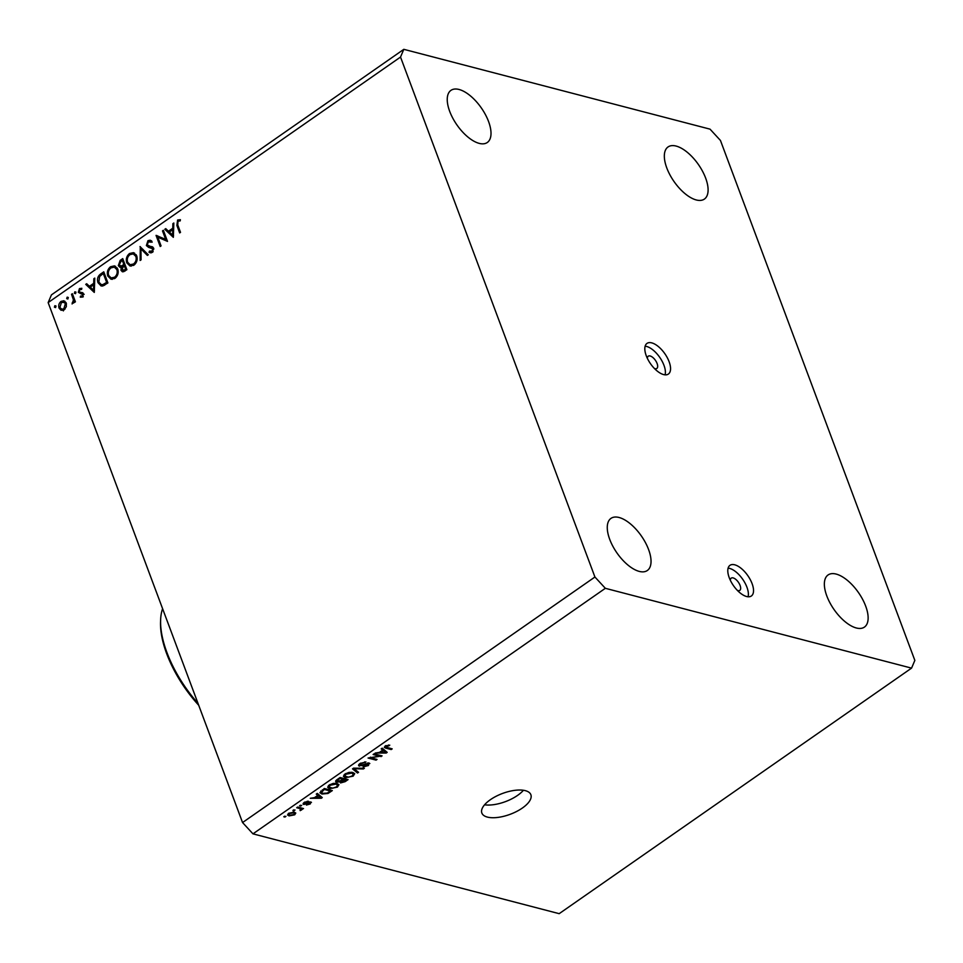 <?xml version="1.0" encoding="UTF-8"?>
<svg xmlns="http://www.w3.org/2000/svg" width="963" height="963" viewBox="0 0 963 963"><rect width="100%" height="100%" fill="white"/><g stroke="black" fill="none" stroke-linecap="round" stroke-linejoin="round"><path stroke-width="1.44" d="M654.431 368.504A7.475 3.503 55.1 0 0 654.912 368.66A7.475 3.503 55.1 0 0 656.814 368.456A7.475 3.503 55.1 0 0 656.381 361.907A7.475 3.503 55.1 0 0 650.169 355.985A7.475 3.503 55.1 0 0 648.268 356.19A7.475 3.503 55.1 0 0 647.389 358.392M651.758 342.876A18.694 8.751 55.1 0 0 647.004 343.394A18.694 8.751 55.1 0 0 648.087 359.777A18.694 8.751 55.1 0 0 663.615 374.583A18.694 8.751 55.1 0 0 668.37 374.065A18.694 8.751 55.1 0 0 667.287 357.682A18.694 8.751 55.1 0 0 651.758 342.876M665.084 374.836A18.694 8.751 55.1 0 0 660.413 358.356A18.694 8.751 55.1 0 0 646.606 346.463A18.694 8.751 55.1 0 0 645.138 346.211M737.417 590.439A7.475 3.503 55.1 0 0 737.887 590.596A7.475 3.503 55.1 0 0 739.789 590.391A7.475 3.503 55.1 0 0 739.355 583.843A7.475 3.503 55.1 0 0 733.144 577.908A7.475 3.503 55.1 0 0 731.242 578.125A7.475 3.503 55.1 0 0 730.363 580.328M734.733 564.812A18.694 8.751 55.1 0 0 729.978 565.329A18.694 8.751 55.1 0 0 731.061 581.712A18.694 8.751 55.1 0 0 746.59 596.518A18.694 8.751 55.1 0 0 751.345 596.001A18.694 8.751 55.1 0 0 750.261 579.618A18.694 8.751 55.1 0 0 734.733 564.812M748.058 596.771A18.694 8.751 55.1 0 0 743.388 580.292A18.694 8.751 55.1 0 0 729.593 568.399A18.694 8.751 55.1 0 0 728.112 568.146M525.341 790.659A26.17 11.111 159.5 0 0 496.041 796.317A26.17 11.111 159.5 0 0 481.849 813.037A26.17 11.111 159.5 0 0 487.386 817.093A26.17 11.111 159.5 0 0 516.686 811.436A26.17 11.111 159.5 0 0 530.878 794.716A26.17 11.111 159.5 0 0 525.341 790.659M619.077 517.492A31.779 14.866 55.1 0 0 610.987 518.371A31.779 14.866 55.1 0 0 612.829 546.214A31.779 14.866 55.1 0 0 639.227 571.396A31.779 14.866 55.1 0 0 647.317 570.517A31.779 14.866 55.1 0 0 645.475 542.675A31.779 14.866 55.1 0 0 619.077 517.492M459.05 89.475A31.779 14.866 55.1 0 0 450.961 90.353A31.779 14.866 55.1 0 0 452.803 118.196A31.779 14.866 55.1 0 0 479.201 143.379A31.779 14.866 55.1 0 0 487.29 142.5A31.779 14.866 55.1 0 0 485.448 114.657A31.779 14.866 55.1 0 0 459.05 89.475M676.146 146.075A31.779 14.866 55.1 0 0 668.045 146.954A31.779 14.866 55.1 0 0 669.899 174.797A31.779 14.866 55.1 0 0 696.297 199.967A31.779 14.866 55.1 0 0 704.386 199.088A31.779 14.866 55.1 0 0 702.533 171.245A31.779 14.866 55.1 0 0 676.146 146.075M836.173 574.08A31.779 14.866 55.1 0 0 828.084 574.959A31.779 14.866 55.1 0 0 829.925 602.814A31.779 14.866 55.1 0 0 856.324 627.984A31.779 14.866 55.1 0 0 864.413 627.106A31.779 14.866 55.1 0 0 862.571 599.263A31.779 14.866 55.1 0 0 836.173 574.08M165.768 239.618L162.506 230.903L163.361 230.301L167.502 241.4L157.788 237.163L161.062 245.89L160.207 246.492L156.054 235.393L166.948 239.919M147.977 245.842L152.467 246.841L153.635 248.165L152.262 252.378L150.216 252.788L149.024 252.27L149.542 251.054L151.925 251.174L152.792 248.803L148.579 247.359L146.376 245.565L147.965 240.678L150.168 240.208L151.745 241.087L151.155 242.207L148.386 241.809L147.231 244.987L151.143 246.769M149.542 251.054L152.816 252.053M140.008 246.576L148.29 254.798L147.375 255.424L140.947 248.887L141.055 259.841L140.141 260.467L140.285 246.648M129.548 253.51L133.46 252.643L136.71 255.809C137.781 259.553 136.878 262.646 133.977 265.126L130.005 266.017L126.755 262.815C125.696 259.059 126.622 255.953 129.548 253.51L131.293 253.967M110.564 266.727L114.489 265.872L117.739 269.026C118.81 272.77 117.895 275.875 115.006 278.343L111.034 279.234L107.784 276.032C106.712 272.276 107.651 269.171 110.564 266.727L112.322 267.184M94.759 278.102L94.29 292.427L85.755 284.374L86.682 283.736L89.415 286.312L93.712 283.315L93.832 278.752L94.759 278.102M55.974 306.005L54.867 305.716L56.01 306.09L55.565 307.57L54.422 307.197L54.867 305.716L56.01 306.09M55.565 307.57L54.422 307.197L55.637 307.51M242.556 822.546L48.15 302.587L51.448 294.871L403.822 49.33L710.032 129.15L720.444 140.454L914.85 660.413L911.552 668.129L559.178 913.67L252.968 833.85L242.556 822.546L594.929 577.018L400.524 57.058L48.15 302.587M66.218 303.068L66.351 306.607L64.208 309.797L61.078 310.291L59.044 308.076C58.286 305.367 58.96 303.14 61.066 301.395L63.835 300.757L66.218 303.068M68.253 297.447L67.157 297.158L68.289 297.531L67.843 299.012L66.712 298.638L67.157 297.158L68.289 297.531M67.843 299.012L66.712 298.638L67.916 298.951M71.527 294.293L72.381 293.703L75.415 301.804L74.56 302.406L74.115 301.214L72.081 303.959L73.441 299.902L71.527 294.293L72.719 294.606M75.921 292.102L74.825 291.825L75.957 292.198L75.511 293.667L74.38 293.294L74.825 291.825L75.957 292.198M75.511 293.667L74.38 293.294L75.583 293.607M79.664 292.319L82.637 292.692L83.42 293.727L82.469 297.073L80.266 297.158L80.579 296.05L82.096 296.074L82.589 294.353L78.316 292.343L79.472 288.587L81.855 288.298L81.578 289.442L79.881 289.55L79.147 291.705L82.108 292.969M80.579 296.05L83.167 296.351M83.552 294.172L80.772 293.643M82.926 292.908L81.036 292.415L82.637 292.692M97.997 282.665C96.842 278.969 97.781 276.044 100.814 273.877L103.763 271.831L107.904 282.929L102.836 285.963L101.115 285.975L97.997 282.665L99.285 283.002M120.17 260.395L122.734 258.614L126.887 269.712L122.482 271.843L120.989 270.35L121.206 267.22L119.906 267.269L118.317 265.656L120.17 260.395L121.663 260.792M173.822 223.019L173.34 237.331L164.817 229.29L165.744 228.64L168.477 231.228L172.774 228.231L172.883 223.669L173.822 223.019M177.999 221.177L177.758 224.957L180.514 232.336L179.672 232.926L176.867 225.438L177.625 220.009L180.394 219.696L180.213 220.888L177.999 221.177M379.47 756.172L373.102 754.51L374.089 753.824L382.094 755.907L370.659 757.773L377.039 759.434L376.051 760.12L368.059 758.025L379.47 756.172L379.085 755.124M358.85 764.586L359.44 766.163C358.104 765.645 358.32 764.754 360.09 763.478L365.964 761.974L360.944 763.779L360.403 765.477L369.034 763.009L368.48 765.501L363.171 766.909L367.505 765.272L368.035 763.683L362.81 765.645L358.597 765.561M359.476 763.948L360.403 765.477M369.034 763.009L369.84 763.551M368.083 762.913L368.492 763.996L367.758 762.937M357.538 773.024L352.518 768.859L353.541 768.149L364.375 768.257L363.364 768.956L354.023 768.703L358.561 772.302L357.538 773.024L356.707 770.809M344.971 774.011L349.027 772.398L352.723 772.434L354.709 773.662L353.168 776.154L345.308 777.707L343.406 776.274L344.971 774.011M329.202 785.001L333.258 783.388L336.954 783.425L338.928 784.652L337.399 787.144L329.539 788.685L327.637 787.265L329.202 785.001M317.826 795.318L316.261 794.114L317.296 793.404L322.256 797.593L321.305 798.267L310.267 798.291L314.516 797.629L317.826 795.318L317.152 793.5M284.928 817.057L283.784 816.756L285.915 816.359L284.928 817.057L284.603 816.179M911.552 668.129L605.342 588.309L252.968 833.85M289.093 815.902L287.564 814.987L288.671 813.254L294.329 812.194L295.785 813.073L294.69 814.818L289.093 815.902L288.226 813.591M294.04 810.702L292.896 810.401L295.027 810.015L294.04 810.702L293.715 809.835M299.734 808.523L296.712 807.74L297.699 807.054L303.526 808.571L301.612 809.016L300.227 810.665L300.745 808.956L299.337 807.476M301.214 807.969L301.479 810.1L300.625 807.813M300.54 809.751L300.287 807.728M300.697 806.067L299.553 805.766L301.684 805.381L300.697 806.067L300.372 805.2M303.309 803.226L303.79 804.514L304.248 802.396L308.461 801.24L305.006 802.66L304.633 803.78L310.832 801.986L310.303 803.936L306.403 805.068L309.966 802.697L303.79 804.514L303.068 804.021M304.777 802.059L304.633 803.78M310.832 801.986L311.446 802.408M309.436 803.744L309.689 801.962M321.955 794.03L319.897 792.73L324.314 788.504L332.319 790.599L327.986 793.476L321.955 794.03L321.425 792.621M336.015 780.499L336.641 782.173C335.172 781.703 335.341 780.837 337.17 779.561L340.083 777.514L348.088 779.609L345.139 781.655L340.529 782.943L339.915 781.763L336.641 782.173L335.666 781.511M339.855 781.162L340.529 782.943L339.71 781.222M382.756 750.069L381.192 748.877L382.227 748.155L387.186 752.356L386.235 753.03L375.197 753.054L379.446 752.38L382.756 750.069L382.082 748.263M385.248 745.952L389.786 745.169L385.754 747.071L392.194 748.865L391.207 749.551L385.778 748.143L384.297 747.336L385.248 745.952M385.886 745.555L385.754 747.071M400.524 57.058L403.822 49.33M605.342 588.309L594.929 577.018M484.558 804.803A26.17 11.111 159.5 0 0 523.427 790.274M294.413 814.06L294.69 814.818M293.884 814.59L294.473 813.542L293.342 812.88L289.478 813.482L288.888 814.529L290.019 815.192L293.884 814.59M293.017 811.99L293.342 812.88M302.141 808.21L302.538 809.257M300.011 810.064L300.227 810.665M307.305 801.228L307.582 801.962M310.05 803.238L310.303 803.936M308.93 802.155L309.171 802.793M320.486 796.1L321.305 798.267M319.872 797.015L318.44 795.787L315.768 797.641L320.944 797.713L319.09 794.92M317.67 793.717L318.44 795.787M320.282 795.92L320.944 797.713M315.503 796.931L315.768 797.641M327.745 792.826L327.986 793.476M330.393 791.032L324.266 789.443L321.377 792.573L322.954 793.343L327.227 793.091L330.393 791.032L330.008 789.997M324.001 788.733L324.266 789.443M320.739 791.056L321.377 792.573M322.304 789.913L322.569 790.623M337.11 786.374L337.399 787.144M328.407 785.652L329.539 788.685M336.46 786.915L337.616 785.098L335.955 784.111L330.14 785.242L329.021 787.084L332.765 788.191L336.46 786.915M335.63 783.22L335.955 784.111M329.888 784.568L330.14 785.242M346.162 780.042L343.779 779.428L341.143 781.33L341.384 782.221L346.162 780.042L345.777 779.007M343.382 778.381L343.779 779.428M340.854 780.56L341.384 782.221M342.84 779.175L340.035 778.453L337.231 780.499L337.628 781.475L341.022 780.451L342.84 779.175L342.455 778.14M339.77 777.743L340.035 778.453M336.93 779.717L337.628 781.475M337.808 779.103L338.085 779.813M352.879 775.384L353.168 776.154M344.176 774.661L345.308 777.707M352.229 775.925L353.385 774.108L351.724 773.12L345.91 774.252L344.79 776.094L348.534 777.201L352.229 775.925M351.399 772.23L351.724 773.12M345.657 773.578L345.91 774.252M363.087 768.245L363.364 768.956M364.772 761.841L365.085 762.684M360.692 763.093L360.944 763.779M368.179 764.718L368.48 765.501M380.626 755.522L381.035 756.641M370.43 757.147L370.659 757.773M375.666 759.073L376.051 760.12M385.417 750.863L386.235 753.03M384.803 751.766L383.37 750.538L380.698 752.404L385.874 752.476L384.02 749.671M382.6 748.468L383.37 750.538M385.2 750.683L385.874 752.476M380.433 751.694L380.698 752.404M388.571 744.977L388.908 745.892M385.32 745.904L385.657 746.807M390.822 748.516L391.207 749.551M385.019 746.12L385.778 748.143M63.365 310.893L61.331 308.666M60.44 308.437L59.044 308.076M62.812 301.852L61.066 301.395M63.522 301.888L64.954 301.299M65.99 302.526L61.451 302.394L59.899 307.474L61.728 309.243L63.847 308.798L65.376 303.658L63.618 301.913M61.728 309.243L64.112 309.857M65.015 309.099L63.847 308.798M66.471 303.947L65.376 303.658M75.307 301.515L74.115 301.214M73.501 303.104L72.225 302.779M73.657 302.864L72.707 302.611M74.837 300.275L73.441 299.902M83.612 294.618L82.589 294.353M81.386 293.968L78.316 292.343M81.65 289.153L79.472 288.587M81.951 292.908L80.037 292.415M94.434 291.007L93.616 290.224M90.317 287.118L89.475 286.324M87.982 284.952L85.755 284.374M90.919 286.697L89.415 286.312M94.627 283.555L93.712 283.315M94.735 278.993L93.832 278.752M90.293 287.143L93.543 290.212L93.676 284.771L90.293 287.143M94.458 290.453L93.543 290.212M94.591 285.012L93.676 284.771M102.271 286.059L100.862 284.494M107.82 282.701L106.628 282.388L103.33 273.564L102.247 274.323L99.634 276.501L98.852 282.075L101.271 284.639L104.341 285.325M104.522 273.877L103.33 273.564M104.786 285.06L102.933 284.567L106.628 282.388M101.271 284.639L102.933 284.567M112.202 279.378L110.601 277.741M109.084 276.369L107.784 276.032M113.345 267.016L115.608 266.33M117.209 267.943L114.32 267.124L111.034 267.846C108.59 269.821 107.784 272.348 108.638 275.442L111.154 277.946L114.537 277.236C116.944 275.225 117.727 272.698 116.884 269.628L114.32 267.124M111.154 277.946L114.537 278.644M115.909 277.585L114.537 277.236M118.004 269.917L116.884 269.628M123.709 271.735L120.989 270.35M122.132 267.461L121.206 267.22M121.169 267.233L118.317 265.656M123.493 260.648L121.097 261.19L119.171 265.066L122.77 266.727M125.948 270.362L124.444 269.965L125.599 269.159L124.275 265.607L123.697 266.005L121.832 269.736L124.937 271.169M126.791 269.471L125.599 269.159M121.832 269.736L124.444 269.965M125.467 265.92L124.275 265.607M123.156 266.414L121.458 265.969L123.854 264.464L122.301 260.347M125.034 264.777L123.854 264.464M120.231 266.089L121.458 265.969M131.173 266.149L129.572 264.524M128.055 263.152L126.755 262.815M132.316 253.787L134.579 253.1M136.192 254.726L133.291 253.907L130.005 254.617C127.561 256.591 126.767 259.131 127.61 262.213L130.125 264.729L133.52 264.006C135.915 262.008 136.698 259.468 135.855 256.399L133.291 253.907M130.125 264.729L133.508 265.427M134.88 264.368L133.52 264.006M136.975 256.7L135.855 256.399M143.006 249.429L140.947 248.887M149.891 241.544L147.965 240.678M150.24 241.268L151.335 240.774M150.264 246.432L152.78 247.034M151.203 252.836L149.024 252.27M151.335 252.812L151.769 251.776M153.141 251.499L151.925 251.174M153.827 249.08L152.792 248.803M153.683 248.346L151.636 247.804M149.891 247.587L148.651 246.167L146.376 245.565M163.698 231.204L162.506 230.903M167.393 241.111L157.788 237.163M158.895 237.452L158.45 236.26M157.198 235.682L156.054 235.393M173.496 235.923L172.666 235.141M173.641 229.928L172.738 229.688L169.344 232.047L168.537 231.24M167.032 229.868L164.817 229.29M169.97 231.614L168.477 231.228M173.677 228.46L172.774 228.231M173.797 223.898L172.883 223.669M169.344 232.047L172.606 235.116L172.738 229.688M173.509 235.357L172.606 235.116M179.587 220.852L177.625 220.009M162.603 608.688A82.24 38.484 55.1 0 0 160.616 620.064A82.24 38.484 55.1 0 0 197.993 703.363M198.703 705.253A80.374 37.605 -124.9 0 1 160.544 622.038L160.616 620.064M307.474 802.781L307.739 803.479M329.37 791.742L329.635 792.453M344.874 780.945L345.139 781.655M341.769 779.922L342.034 780.632M355.431 768.161L355.66 768.775M73.73 297.326L72.55 297.013M102.319 274.274L100.814 273.877M107.459 283.242L105.966 282.845M125.262 265.379L123.288 264.861M152.636 247.01L150.348 246.42M178.059 225.739L176.867 225.438M294.473 813.542L293.944 812.098M288.888 814.529L288.467 813.398M300.901 809.137L300.384 807.752M304.32 803.575L303.959 802.6M310.182 802.853L309.845 801.938M337.616 785.098L337.002 783.437M329.021 787.084L328.467 785.591M340.89 781.92L340.481 780.812M337.026 781.089L336.605 779.97M353.385 774.108L352.771 772.446M344.79 776.094L344.236 774.601M385.669 746.951L385.284 745.928M81.012 296.207L83.3 296.809M81.879 293.715L84.166 294.305M149.915 241.544L152.19 242.146"/></g></svg>
